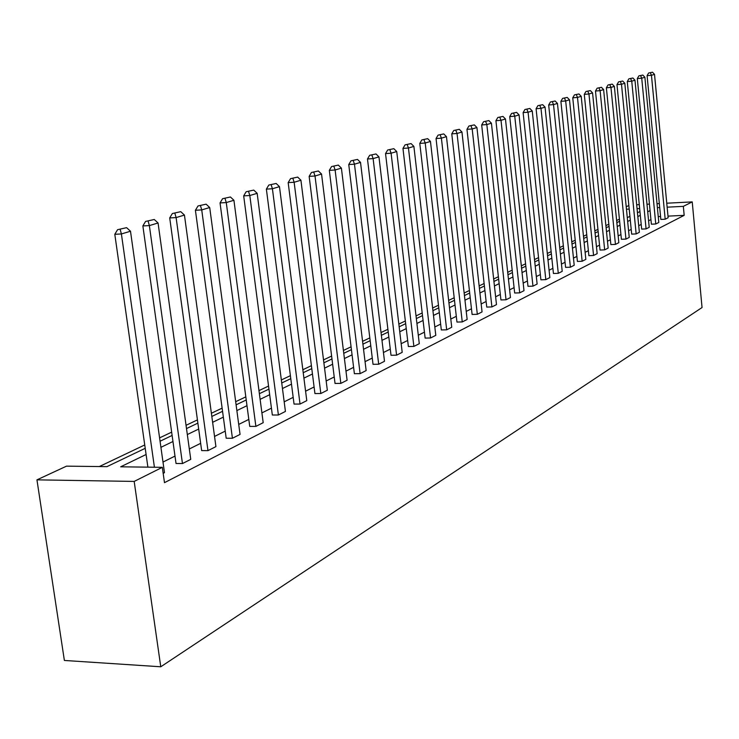 <?xml version="1.0" encoding="UTF-8"?>
<svg xmlns="http://www.w3.org/2000/svg" width="739" height="739" viewBox="0 0 739 739"><rect width="100%" height="100%" fill="white"/><g stroke="black" fill="none" stroke-linecap="round" stroke-linejoin="round"><path stroke-width="1.11" d="M626.219 206.735L628.852 205.507M145.223 448.324L106.943 466.642L66.51 466.152L36.95 479.851L64.376 660.454L160.769 666.781L702.05 307.535L692.231 201.895L683.335 206.357L667.141 207.179M619.411 219.169L616.631 220.49M608.825 224.203L605.888 225.598M597.934 229.376L594.84 230.854M586.738 234.706L583.477 236.258M575.21 240.193L571.774 241.829M563.349 245.828L559.719 247.556M551.137 251.648L547.303 253.459M538.546 257.634L534.509 259.546M525.568 263.805L521.318 265.828M512.182 270.169L507.702 272.303M498.382 276.737L493.652 278.982M484.128 283.517L479.14 285.882M469.404 290.519L464.147 293.013M454.189 297.752L448.656 300.394M438.458 305.235L432.62 308.015M422.191 312.976L416.029 315.913M405.351 320.985L398.838 324.079M387.901 329.289L381.038 332.55M369.823 337.889L362.572 341.335M351.071 346.803L343.413 350.452M331.608 356.059L323.516 359.911M311.396 365.676L302.842 369.749M290.39 375.671L281.347 379.966M268.553 386.054L258.973 390.608M245.81 396.871L235.676 401.693M222.125 408.14L211.391 413.249M197.433 419.891L186.052 425.304M171.66 432.149L159.587 437.885M144.742 444.952L99.331 466.549M651.373 224.203L655.761 223.991L641.729 78.195L637.314 78.556L651.373 224.203M642.847 75.073L638.875 75.877L642.847 75.073L644.879 77.253L658.809 222.448L655.761 223.991M631.669 234.124L636.15 233.921L621.49 84.255L616.973 84.615L631.669 234.124M622.718 81.031L618.58 81.863L622.718 81.031L624.806 83.267L639.364 232.295L636.15 233.921M610.867 244.591L615.448 244.397L600.105 90.657L595.486 91.026L610.867 244.591M601.454 87.313L597.14 88.19L601.454 87.313L603.615 89.604L618.839 242.678L615.448 244.397M588.881 255.657L593.565 255.472L577.492 97.428L572.753 97.797L588.881 255.657M578.96 93.964L574.471 94.878L578.96 93.964L581.205 96.319L597.158 253.653L593.565 255.472M565.594 267.379L570.397 267.204L553.52 104.605L548.671 104.975L565.594 267.379M555.137 101.003L550.435 101.973L555.137 101.003L557.455 103.423L574.203 265.273L570.397 267.204M540.902 279.813L545.816 279.638L528.071 112.217L523.11 112.596L540.902 279.813M529.854 108.476L524.93 109.492L529.854 108.476L532.256 110.97L549.853 277.596L545.816 279.638M514.667 293.013L519.711 292.856L501.014 120.318L495.924 120.697L514.667 293.013M502.963 116.42L497.809 117.501L502.963 116.42L505.467 118.988L523.997 290.686L519.711 292.856M486.742 307.073L491.906 306.925L472.184 128.956L466.965 129.325L486.742 307.073M474.327 124.891L468.914 126.027L474.327 124.891L476.932 127.533L496.488 304.616L491.906 306.925M456.961 322.065L462.254 321.936L441.395 138.165L436.047 138.544L456.961 322.065M443.769 133.925L438.07 135.126L443.769 133.925L446.467 136.65L467.14 319.46L462.254 321.936M425.128 338.092L430.56 337.982L408.455 148.031L402.958 148.41L425.128 338.092M411.069 143.588L405.055 144.862L411.069 143.588L413.886 146.405L435.788 335.34L430.56 337.982M391.014 355.265L396.594 355.173L373.121 158.608L367.477 158.987L391.014 355.265M376.003 153.952L369.657 155.31L376.003 153.952L378.95 156.862L402.201 352.337L396.594 355.173M354.387 373.703L360.115 373.638L335.118 169.988L329.317 170.358L354.387 373.703M338.305 165.093L331.589 166.543L338.305 165.093L341.4 168.104L366.147 370.581L360.115 373.638M314.934 393.564L320.828 393.517L294.14 182.256L288.173 182.616L314.934 393.564M297.678 177.101L290.538 178.653L297.678 177.101L300.921 180.224L327.331 390.229L320.828 393.517M272.331 415.004L278.4 414.995L249.819 195.521L243.685 195.881L272.331 415.004M253.754 190.089L246.152 191.752L253.754 190.089L257.163 193.322L285.43 411.438L278.4 414.995M226.189 438.236L232.425 438.264L201.729 209.913L195.41 210.273L226.189 438.236M206.116 204.167L197.997 205.969L206.116 204.167L209.71 207.53L240.055 434.403L232.425 438.264M176.03 463.482L182.459 463.556L149.361 225.589L142.867 225.931L176.03 463.482M154.275 219.492L145.574 221.432L154.275 219.492L158.063 222.984L190.754 459.353L182.459 463.556M650.93 219.622L648.583 220.795M641.203 224.462L638.718 225.691M631.208 229.423L628.584 230.725M620.936 234.531L618.164 235.898M610.386 239.769L607.458 241.219M599.532 245.163L596.447 246.697M588.373 250.706L585.122 252.322M576.891 256.415L573.455 258.114M565.067 262.29L561.446 264.082M552.892 268.331L549.077 270.225M540.348 274.566L536.329 276.562M527.415 280.986L523.184 283.092M514.085 287.619L509.614 289.836M500.331 294.445L495.62 296.792M486.123 301.503L481.163 303.969M471.464 308.791L466.226 311.387M456.305 316.32L450.79 319.063M440.638 324.107L434.818 326.998M424.435 332.153L418.292 335.21M407.651 340.494L401.175 343.709M390.284 349.122L383.439 352.521M372.271 358.073L365.057 361.657M353.602 367.348L345.972 371.135M334.222 376.973L326.167 380.973M314.103 386.968L305.586 391.199M293.189 397.36L284.182 401.84M271.444 408.168L261.911 412.898M248.803 419.41L238.715 424.426M225.229 431.123L214.541 436.435M200.648 443.335L189.323 448.961M174.995 456.083L162.986 462.051M146.1 454.503L120.669 466.808L162.321 467.325L164.483 482.669L684.175 215.345L668.001 216.13M660.564 216.49L658.246 216.601M126.6 227.667L117.575 229.69L126.6 227.667L130.498 231.233L164.483 472.655L163.171 473.32M201.645 450.596L207.973 450.642L176.113 217.58L169.711 217.931L201.645 450.596M180.75 211.659L172.353 213.534L180.75 211.659L184.445 215.086L215.927 446.615L207.973 450.642M249.736 426.385L255.879 426.394L226.273 202.569L220.046 202.929L249.736 426.385M230.429 196.98L222.568 198.708L230.429 196.98L233.921 200.278L263.195 422.69L255.879 426.394M294.048 404.076L300.034 404.048L272.414 188.75L266.373 189.119L294.048 404.076M276.155 183.466L268.784 185.073L276.155 183.466L279.471 186.644L306.787 400.63L300.034 404.048M335.035 383.449L340.845 383.393L315.017 176.002L309.142 176.372L335.035 383.449M318.38 170.986L311.452 172.483L318.38 170.986L321.548 174.044L347.099 380.225L340.845 383.393M373.029 364.318L378.691 364.235L354.471 164.187L348.753 164.566L373.029 364.318M357.5 159.421L350.97 160.825L357.5 159.421L360.521 162.377L384.502 361.297L378.691 364.235M408.371 346.526L413.877 346.425L391.097 153.222L385.536 153.601L408.371 346.526M393.841 148.678L387.67 149.999L393.841 148.678L396.732 151.541L419.29 343.69L413.877 346.425M441.312 329.945L446.679 329.825L425.211 143.015L419.789 143.394L441.312 329.945M427.696 138.673L421.849 139.911L427.696 138.673L430.458 141.445L451.732 327.266L446.679 329.825M472.101 314.444L477.329 314.306L457.044 133.482L451.769 133.861L472.101 314.444M459.298 129.325L453.746 130.498L459.298 129.325L461.949 132.013L482.05 311.913L477.329 314.306M500.931 299.932L506.03 299.785L486.835 124.568L481.68 124.946L500.931 299.932M488.876 120.586L483.602 121.695L488.876 120.586L491.426 123.191L510.455 297.54L506.03 299.785M527.988 286.316L532.967 286.15L514.75 116.208L509.734 116.586L527.988 286.316M516.616 112.383L511.582 113.436L516.616 112.383L519.064 114.915L537.124 284.044L532.967 286.15M553.437 273.504L558.287 273.328L540.985 108.356L536.089 108.725L553.437 273.504M542.685 104.679L537.881 105.677L542.685 104.679L545.049 107.137L562.213 271.342L558.287 273.328M577.408 261.44L582.147 261.255L565.677 100.966L560.892 101.335L577.408 261.44M567.219 97.428L562.628 98.37L567.219 97.428L569.501 99.82L585.842 259.38L582.147 261.255M600.031 250.05L604.659 249.856L588.955 93.992L584.281 94.361L600.031 250.05M590.369 90.592L585.972 91.488L590.369 90.592L592.567 92.911L608.151 248.092L604.659 249.856M621.407 239.288L625.942 239.085L610.95 87.414L606.377 87.775L621.407 239.288M612.234 84.126L608.012 84.976L612.234 84.126L614.358 86.389L629.24 237.413L625.942 239.085M641.655 229.09L646.08 228.896L631.753 81.188L627.282 81.549L641.655 229.09M632.917 78.011L628.871 78.824L632.917 78.011L634.977 80.218L649.211 227.307L646.08 228.896M660.842 219.428L665.183 219.224L651.456 75.286L647.087 75.646L660.842 219.428M652.519 72.219L648.63 72.995L652.519 72.219L654.514 74.371L668.148 217.719L665.183 219.224M684.175 215.345L683.335 206.357M162.321 467.325L134.184 481.422L160.769 666.781M692.231 201.895L666.772 203.207M659.327 203.594L657.008 203.715M649.433 204.103L646.976 204.232M639.272 204.629L636.676 204.758M639.651 208.564L637.055 208.694M629.212 209.091L626.469 209.229M160.058 441.229L172.122 435.456M186.496 428.574L197.876 423.124M211.825 416.454L222.55 411.318M236.101 404.833L246.226 399.984M259.38 393.693L268.95 389.111M281.735 382.996L290.778 378.664M303.221 372.705L311.775 368.622M323.885 362.821L331.968 358.951M343.764 353.307L351.422 349.649M362.914 344.143L370.156 340.679M381.37 335.312L388.234 332.023M399.162 326.795L405.665 323.682M416.343 318.574L422.496 315.627M432.925 310.639L438.763 307.84M448.942 302.972L454.485 300.32M464.434 295.554L469.69 293.041M479.426 288.386L484.405 286.002M493.929 281.439L498.649 279.185M507.97 274.723L512.45 272.58M521.577 268.211L525.826 266.179M534.759 261.902L538.796 259.971M547.553 255.777L551.377 253.948M559.959 249.837L563.589 248.101M572.004 244.073L575.441 242.429M583.699 238.475L586.96 236.914M595.061 233.044L598.156 231.556M606.109 227.751L609.038 226.356M616.843 222.615L619.624 221.284M627.291 217.617L629.924 216.361M637.452 212.749L639.946 211.557M36.95 479.851L134.184 481.422M650.061 210.624L647.706 211.76M640.316 215.345L637.822 216.545M630.302 220.185L627.67 221.46M620.012 225.164L617.231 226.513M609.435 230.282L606.507 231.704M598.562 235.547L595.468 237.043M587.376 240.96L584.115 242.54M575.866 246.53L572.429 248.193M564.023 252.267L560.393 254.013M551.821 258.17L547.996 260.017M539.248 264.248L535.221 266.197M526.288 270.52L522.048 272.58M512.931 276.986L508.45 279.157M499.139 283.656L494.419 285.947M484.904 290.547L479.934 292.958M470.207 297.66L464.96 300.2M455.021 305.013L449.488 307.692M439.317 312.615L433.479 315.433M423.068 320.477L416.916 323.451M406.247 328.615L399.753 331.756M388.834 337.039L381.98 340.356M370.775 345.778L363.542 349.279M352.06 354.84L344.411 358.535M332.633 364.235L324.55 368.151M312.458 373.999L303.914 378.137M291.489 384.151L282.455 388.52M269.68 394.7L260.128 399.328M246.983 405.683L236.868 410.579M223.335 417.129L212.62 422.311M198.689 429.054L187.327 434.55M172.963 441.506L160.917 447.335M659.705 207.548L657.387 207.668M154.414 467.224L121.399 233.958L114.804 234.291L147.892 467.15M130.498 231.233L121.399 233.958L120.217 229.552M114.804 234.291L117.575 229.69M158.063 222.984L149.361 225.589L148.169 221.294M142.867 225.931L145.574 221.432M184.445 215.086L176.113 217.58L174.912 213.386M169.711 217.931L172.353 213.534M209.71 207.53L201.729 209.913L200.518 205.821M195.41 210.273L197.997 205.969M233.921 200.278L226.273 202.569L225.062 198.569M220.046 202.929L222.568 198.708M257.163 193.322L249.819 195.521L248.6 191.604M243.685 195.881L246.152 191.752M279.471 186.644L272.414 188.75L271.204 184.926M266.373 189.119L268.784 185.073M300.921 180.224L294.14 182.256L292.921 178.505M288.173 182.616L290.538 178.653M321.548 174.044L315.017 176.002L313.807 172.335M309.142 176.372L311.452 172.483M341.4 168.104L335.118 169.988L333.899 166.395M329.317 170.358L331.589 166.543M360.521 162.377L354.471 164.187L353.26 160.677M348.753 164.566L350.97 160.825M378.95 156.862L373.121 158.608L371.911 155.162M367.477 158.987L369.657 155.31M396.732 151.541L391.097 153.222L389.896 149.841M385.536 153.601L387.67 149.999M413.886 146.405L408.455 148.031L407.254 144.715M402.958 148.41L405.055 144.862M430.458 141.445L425.211 143.015L424.01 139.763M419.789 143.394L421.849 139.911M446.467 136.65L441.395 138.165L440.204 134.969M436.047 138.544L438.07 135.126M461.949 132.013L457.044 133.482L455.861 130.35M451.769 133.861L453.746 130.498M476.932 127.533L472.184 128.956L471.002 125.87M466.965 129.325L468.914 126.027M491.426 123.191L486.835 124.568L485.652 121.538M481.68 124.946L483.602 121.695M505.467 118.988L501.014 120.318L499.841 117.344M495.924 120.697L497.809 117.501M519.064 114.915L514.75 116.208L513.596 113.279M509.734 116.586L511.582 113.436M532.256 110.97L528.071 112.217L526.916 109.344M523.11 112.596L524.93 109.492M545.049 107.137L540.985 108.356L539.839 105.52M536.089 108.725L537.881 105.677M557.455 103.423L553.52 104.605L552.375 101.816M548.671 104.975L550.435 101.973M569.501 99.82L565.677 100.966L564.541 98.222M560.892 101.335L562.628 98.37M581.205 96.319L577.492 97.428L576.355 94.731M572.753 97.797L574.471 94.878M592.567 92.911L588.955 93.992L587.838 91.34M584.281 94.361L585.972 91.488M603.615 89.604L600.105 90.657L598.996 88.043M595.486 91.026L597.14 88.19M614.358 86.389L610.95 87.414L609.841 84.837M606.377 87.775L608.012 84.976M624.806 83.267L621.49 84.255L620.39 81.715M616.973 84.615L618.58 81.863M634.977 80.218L631.753 81.188L630.653 78.685M627.282 81.549L628.871 78.824M644.879 77.253L641.729 78.195L640.648 75.729M637.314 78.556L638.875 75.877M654.514 74.371L651.456 75.286L650.375 72.856M647.087 75.646L648.63 72.995"/></g></svg>
